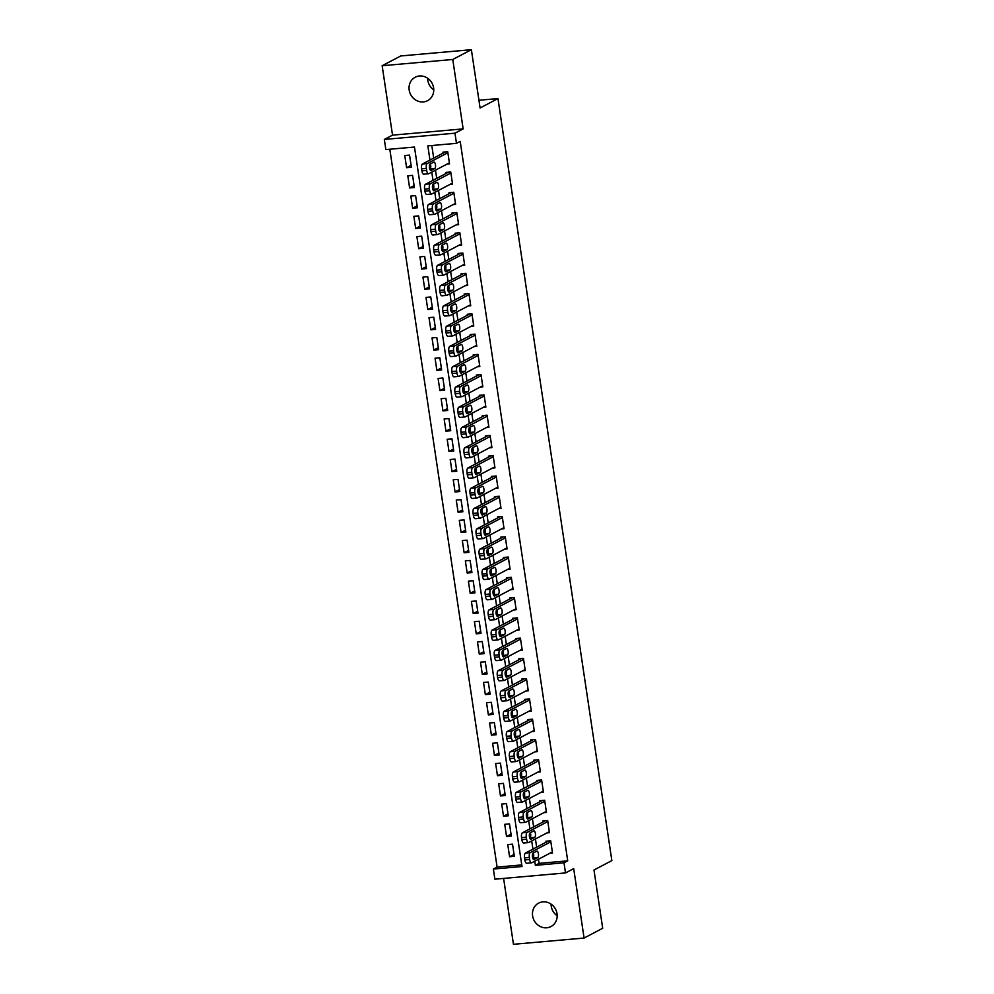 <?xml version="1.0" encoding="UTF-8"?>
<svg xmlns="http://www.w3.org/2000/svg" width="994" height="994" viewBox="0 0 994 994"><rect width="100%" height="100%" fill="white"/><g stroke="black" fill="none" stroke-linecap="round" stroke-linejoin="round"><path stroke-width="1.49" d="M433.769 89.895A13.257 12.114 62.3 0 1 427.793 80.253A13.257 12.114 62.3 0 1 427.644 78.24M409.18 90.032A13.257 12.114 -117.7 0 0 427.557 100.692A13.257 12.114 -117.7 0 0 433.608 87.87A13.257 12.114 -117.7 0 0 415.231 77.221A13.257 12.114 -117.7 0 0 409.18 90.032M557.199 915.76A13.257 12.114 62.3 0 1 551.223 906.13A13.257 12.114 62.3 0 1 551.074 904.105M532.61 915.909A13.257 12.114 -117.7 0 0 550.987 926.557A13.257 12.114 -117.7 0 0 557.038 913.747A13.257 12.114 -117.7 0 0 538.661 903.099A13.257 12.114 -117.7 0 0 532.61 915.909M538.475 859.238L539.083 863.376L567.723 860.841L563.996 862.804L565.511 872.931L494.888 879.193L493.372 869.054L521.999 866.519L414.473 147.05L385.846 149.585L384.33 139.446L454.954 133.196L456.47 143.335L427.842 145.869L429.955 160.059M392.531 135.147L463.142 128.897L452.767 59.478L471.38 49.7L400.768 55.95L382.156 65.728L392.531 135.147L384.33 139.446M503.61 878.423L513.451 944.3L584.074 938.05L573.7 868.632L565.511 872.931M389.81 149.237L497.099 867.103L493.372 869.054M452.767 59.478L382.156 65.728M471.38 49.7L480.09 107.973L497.957 98.58L611.844 860.605L593.977 869.999L602.687 928.272L584.074 938.05M447.027 164.097L449.536 163.873L447.722 151.722L442.951 152.144L443.1 153.151M450.058 184.362L452.568 184.151L450.742 171.987L445.971 172.409L446.12 173.428M453.09 204.64L455.587 204.416L453.773 192.252L449.002 192.674L449.151 193.693M456.122 224.905L458.619 224.681L456.805 212.517L452.034 212.94L452.183 213.958M459.153 245.17L461.651 244.946L459.837 232.782L455.066 233.205L455.215 234.224M462.173 265.435L464.683 265.212L462.856 253.048L458.085 253.47L458.246 254.489M465.204 285.7L467.702 285.477L465.888 273.325L461.117 273.748L461.266 274.754M468.236 305.966L470.734 305.742L468.919 293.59L464.148 294.013L464.297 295.019M471.268 326.231L473.765 326.02L471.951 313.855L467.18 314.278L467.329 315.284M474.287 346.508L476.797 346.285L474.983 334.121L470.199 334.543L470.361 335.562M477.319 366.774L479.829 366.55L478.002 354.386L473.231 354.808L473.38 355.827M480.351 387.039L482.848 386.815L481.034 374.651L476.263 375.073L476.412 376.092M483.382 407.304L485.88 407.08L484.066 394.916L479.294 395.339L479.443 396.357M486.414 427.569L488.911 427.345L487.097 415.194L482.326 415.616L482.475 416.623M489.433 447.834L491.943 447.611L490.117 435.459L485.345 435.881L485.507 436.888M492.465 468.099L494.962 467.876L493.148 455.724L488.377 456.147L488.526 457.153M495.497 488.365L497.994 488.153L496.18 475.989L491.409 476.412L491.558 477.418M498.528 508.642L501.026 508.419L499.212 496.254L494.44 496.677L494.59 497.696M501.548 528.907L504.057 528.684L502.231 516.52L497.46 516.942L497.621 517.961M504.579 549.173L507.089 548.949L505.263 536.785L500.491 537.207L500.641 538.226M507.611 569.438L510.108 569.214L508.294 557.05L503.523 557.472L503.672 558.491M510.643 589.703L513.14 589.479L511.326 577.328L506.555 577.75L506.704 578.756M513.662 609.968L516.172 609.744L514.358 597.593L509.587 598.015L509.736 599.022M516.694 630.233L519.203 630.022L517.377 617.858L512.606 618.28L512.767 619.287M519.725 650.511L522.223 650.287L520.409 638.123L515.637 638.546L515.787 639.564M522.757 670.776L525.254 670.552L523.44 658.388L518.669 658.811L518.818 659.83M525.789 691.041L528.286 690.818L526.472 678.654L521.701 679.076L521.85 680.095M528.808 711.306L531.318 711.083L529.491 698.919L524.72 699.341L524.882 700.36M531.84 731.572L534.337 731.348L532.523 719.196L527.752 719.619L527.901 720.625M534.871 751.837L537.369 751.613L535.555 739.461L530.784 739.884L530.933 740.89M537.903 772.102L540.401 771.878L538.586 759.727L533.815 760.149L533.964 761.155M540.922 792.367L543.432 792.156L541.618 779.992L536.847 780.414L536.996 781.421M543.954 812.645L546.464 812.421L544.637 800.257L539.866 800.679L540.015 801.698M546.986 832.91L549.483 832.686L547.669 820.522L542.898 820.945L543.047 821.963M514.06 854.405L509.574 856.753L507.76 844.589L512.531 844.167L514.345 856.331L509.574 856.753M511.028 834.128L506.542 836.488L504.728 824.324L509.5 823.902L511.314 836.066L506.542 836.488M507.996 813.862L503.511 816.223L501.697 804.059L506.468 803.637L508.282 815.801L503.511 816.223M504.964 793.597L500.491 795.958L498.665 783.794L503.436 783.371L505.263 795.535L500.491 795.958M501.945 773.332L497.46 775.693L495.633 763.529L500.417 763.106L502.231 775.27L497.46 775.693M498.913 753.067L494.428 755.415L492.614 743.264L497.385 742.841L499.199 754.993L494.428 755.415M495.882 732.802L491.396 735.15L489.582 722.998L494.353 722.576L496.168 734.728L491.396 735.15M492.85 712.536L488.365 714.885L486.551 702.721L491.322 702.298L493.136 714.462L488.365 714.885M489.818 692.259L485.345 694.62L483.519 682.456L488.29 682.033L490.117 694.197L485.345 694.62M486.799 671.994L482.314 674.354L480.5 662.19L485.271 661.768L487.085 673.932L482.314 674.354M483.767 651.729L479.282 654.089L477.468 641.925L482.239 641.503L484.053 653.667L479.282 654.089M480.736 631.463L476.25 633.824L474.436 621.66L479.207 621.238L481.021 633.402L476.25 633.824M477.704 611.198L473.231 613.547L471.404 601.395L476.176 600.972L478.002 613.124L473.231 613.547M474.685 590.933L470.199 593.281L468.385 581.13L473.156 580.707L474.97 592.859L470.199 593.281M471.653 570.668L467.168 573.016L465.354 560.864L470.125 560.442L471.939 572.594L467.168 573.016M468.621 550.403L464.136 552.751L462.322 540.587L467.093 540.164L468.907 552.329L464.136 552.751M465.59 530.125L461.104 532.486L459.29 520.322L464.061 519.899L465.875 532.063L461.104 532.486M462.558 509.86L458.085 512.221L456.258 500.057L461.03 499.634L462.856 511.798L458.085 512.221M459.539 489.595L455.053 491.955L453.239 479.791L458.01 479.369L459.824 491.533L455.053 491.955M456.507 469.33L452.022 471.69L450.207 459.526L454.979 459.104L456.793 471.268L452.022 471.69M453.475 449.064L448.99 451.413L447.176 439.261L451.947 438.839L453.761 450.99L448.99 451.413M450.444 428.799L445.971 431.147L444.144 418.996L448.915 418.573L450.742 430.725L445.971 431.147M447.424 408.534L442.939 410.882L441.125 398.718L445.896 398.296L447.71 410.46L442.939 410.882M444.393 388.256L439.907 390.617L438.093 378.453L442.864 378.031L444.678 390.195L439.907 390.617M441.361 367.991L436.875 370.352L435.061 358.188L439.833 357.765L441.647 369.93L436.875 370.352M438.329 347.726L433.844 350.087L432.03 337.923L436.801 337.5L438.627 349.664L433.844 350.087M435.31 327.461L430.824 329.822L428.998 317.658L433.769 317.235L435.596 329.399L430.824 329.822M432.278 307.196L427.793 309.544L425.979 297.392L430.75 296.97L432.564 309.122L427.793 309.544M429.246 286.931L424.761 289.279L422.947 277.127L427.718 276.705L429.532 288.856L424.761 289.279M426.215 266.665L421.729 269.014L419.915 256.862L424.686 256.44L426.501 268.591L421.729 269.014M423.183 246.4L418.71 248.748L416.884 236.584L421.655 236.162L423.481 248.326L418.71 248.748M420.164 226.123L415.678 228.483L413.864 216.319L418.636 215.897L420.45 228.061L415.678 228.483M417.132 205.857L412.647 208.218L410.833 196.054L415.604 195.632L417.418 207.796L412.647 208.218M414.1 185.592L409.615 187.953L407.801 175.789L412.572 175.366L414.386 187.531L409.615 187.953M497.099 867.103L521.763 864.917M411.367 167.265L409.54 155.101L404.769 155.524L406.596 167.688L411.367 167.265M567.723 860.841L460.197 141.372L456.47 143.335M431.806 145.509L433.682 158.096M435.484 170.173L436.714 178.373M438.516 190.438L439.746 198.638M441.547 210.703L442.765 218.904M444.579 230.968L445.797 239.169M447.598 251.233L448.828 259.434M450.63 271.499L451.86 279.699M453.662 291.764L454.879 299.964M456.693 312.029L457.911 320.23M459.713 332.307L460.943 340.507M462.744 352.572L463.974 360.772M465.776 372.837L467.006 381.037M468.808 393.102L470.025 401.303M471.827 413.367L473.057 421.568M474.859 433.632L476.089 441.833M477.89 453.898L479.12 462.098M480.922 474.175L482.14 482.376M483.954 494.44L485.171 502.641M486.973 514.706L488.203 522.906M490.005 534.971L491.235 543.171M493.036 555.236L494.267 563.436M496.068 575.501L497.286 583.702M499.087 595.766L500.317 603.967M502.119 616.031L503.349 624.232M505.151 636.309L506.381 644.51M508.182 656.574L509.4 664.775M511.214 676.839L512.432 685.04M514.233 697.105L515.464 705.305M517.265 717.37L518.495 725.57M520.297 737.635L521.527 745.835M523.329 757.9L524.546 766.101M526.348 778.178L527.578 786.378M529.38 798.443L530.61 806.643M532.411 818.708L533.641 826.909M535.443 838.973L536.661 847.174M550.017 853.175L552.515 852.951L550.701 840.787L545.93 841.21L546.079 842.229M497.957 98.58L478.946 100.257M463.142 128.897L454.954 133.196M534.747 861.189L535.368 865.339L563.996 862.804M431.769 172.124L432.986 180.324M434.788 192.389L436.018 200.589M437.82 212.654L439.05 220.854M440.851 232.919L442.082 241.12M443.883 253.184L445.101 261.397M446.902 273.462L448.132 281.662M449.934 293.727L451.164 301.928M452.966 313.992L454.196 322.193M455.998 334.257L457.215 342.458M459.029 354.523L460.247 362.723M462.048 374.788L463.279 382.988M465.08 395.053L466.31 403.253M468.112 415.33L469.33 423.531M471.144 435.596L472.361 443.796M474.163 455.861L475.393 464.061M477.195 476.126L478.425 484.327M480.226 496.391L481.456 504.592M483.258 516.656L484.476 524.857M486.277 536.922L487.507 545.122M489.309 557.187L490.539 565.387M492.341 577.464L493.571 585.665M495.372 597.729L496.59 605.93M498.404 617.995L499.622 626.195M501.423 638.26L502.653 646.46M504.455 658.525L505.685 666.726M507.487 678.79L508.717 686.991M510.518 699.055L511.736 707.256M513.538 719.333L514.768 727.533M516.569 739.598L517.799 747.799M519.601 759.863L520.831 768.064M522.633 780.128L523.85 788.329M525.664 800.394L526.882 808.594M528.684 820.659L529.914 828.859M531.715 840.924L532.946 849.124M539.083 863.376L535.368 865.339M411.069 165.327L406.596 167.688M552.366 851.933L531.74 862.78A4.138 1.566 84.9 0 1 531.504 862.842A4.138 1.566 84.9 0 1 529.64 859.499L529.342 857.474A4.138 1.566 84.9 0 1 530.224 852.641L550.85 841.806M548.427 840.986L525.453 853.063L530.224 852.641M534.151 859.537A3.317 1.255 -95.1 0 1 533.952 859.599A3.317 1.255 -95.1 0 1 532.436 856.666A3.317 1.255 -95.1 0 1 533.182 853.051L536.748 851.175A3.317 1.255 -95.1 0 1 536.946 851.125A3.317 1.255 -95.1 0 1 538.462 854.057A3.317 1.255 -95.1 0 1 537.717 857.66L533.753 859.574M533.356 852.964A3.317 1.255 -95.1 0 1 532.946 858.083L532.772 858.182M526.969 863.202A4.138 1.566 -95.1 0 1 526.733 863.264A4.138 1.566 -95.1 0 1 524.869 859.922L524.571 857.897A4.138 1.566 -95.1 0 1 525.453 853.063M549.334 831.667L528.709 842.502A4.138 1.566 84.9 0 1 528.473 842.577A4.138 1.566 84.9 0 1 526.621 839.234L526.311 837.209A4.138 1.566 84.9 0 1 527.193 832.376L547.818 821.541M545.395 820.721L522.422 832.798L527.193 832.376M531.119 839.271A3.317 1.255 -95.1 0 1 530.933 839.334A3.317 1.255 -95.1 0 1 529.404 836.401A3.317 1.255 -95.1 0 1 530.15 832.786L533.728 830.909A3.317 1.255 -95.1 0 1 533.915 830.86A3.317 1.255 -95.1 0 1 535.431 833.78A3.317 1.255 -95.1 0 1 534.697 837.395L530.721 839.309M530.336 832.699A3.317 1.255 -95.1 0 1 529.926 837.818L529.74 837.917M523.937 842.924A4.138 1.566 -95.1 0 1 523.701 842.999A4.138 1.566 -95.1 0 1 521.85 839.657L521.539 837.631A4.138 1.566 -95.1 0 1 522.422 832.798M546.302 811.402L525.677 822.237A4.138 1.566 84.9 0 1 525.441 822.311A4.138 1.566 84.9 0 1 523.589 818.969L523.279 816.944A4.138 1.566 84.9 0 1 524.173 812.11L544.799 801.276M542.376 800.456L519.402 812.533L524.173 812.11M528.087 819.006A3.317 1.255 -95.1 0 1 527.901 819.068A3.317 1.255 -95.1 0 1 526.385 816.136A3.317 1.255 -95.1 0 1 527.118 812.52L530.697 810.644A3.317 1.255 -95.1 0 1 530.883 810.582A3.317 1.255 -95.1 0 1 532.411 813.514A3.317 1.255 -95.1 0 1 531.666 817.13L527.702 819.044M527.305 812.433A3.317 1.255 -95.1 0 1 526.895 817.553L526.708 817.652M520.906 822.659A4.138 1.566 -95.1 0 1 520.67 822.734A4.138 1.566 -95.1 0 1 518.818 819.391L518.508 817.366A4.138 1.566 -95.1 0 1 519.402 812.533M543.283 791.137L522.658 801.972A4.138 1.566 84.9 0 1 522.409 802.046A4.138 1.566 84.9 0 1 520.558 798.704L520.26 796.679A4.138 1.566 84.9 0 1 521.142 791.845L541.767 780.998M539.344 780.191L516.371 792.268L521.142 791.845M525.056 798.741A3.317 1.255 -95.1 0 1 524.869 798.803A3.317 1.255 -95.1 0 1 523.353 795.871A3.317 1.255 -95.1 0 1 524.087 792.255L527.665 790.379A3.317 1.255 -95.1 0 1 527.864 790.317A3.317 1.255 -95.1 0 1 529.38 793.249A3.317 1.255 -95.1 0 1 528.634 796.865L524.67 798.778M524.273 792.156A3.317 1.255 -95.1 0 1 523.863 797.287L523.689 797.387M517.886 802.394A4.138 1.566 -95.1 0 1 517.638 802.469A4.138 1.566 -95.1 0 1 515.787 799.126L515.488 797.101A4.138 1.566 -95.1 0 1 516.371 792.268M540.251 770.872L519.626 781.706A4.138 1.566 84.9 0 1 519.39 781.781A4.138 1.566 84.9 0 1 517.526 778.439L517.228 776.413A4.138 1.566 84.9 0 1 518.11 771.568L538.736 760.733M536.313 759.925L513.339 771.99L518.11 771.568M522.036 778.476A3.317 1.255 -95.1 0 1 521.838 778.538A3.317 1.255 -95.1 0 1 520.322 775.606A3.317 1.255 -95.1 0 1 521.067 771.99L524.633 770.114A3.317 1.255 -95.1 0 1 524.832 770.052A3.317 1.255 -95.1 0 1 526.348 772.984A3.317 1.255 -95.1 0 1 525.602 776.6L521.639 778.513M521.241 771.891A3.317 1.255 -95.1 0 1 520.831 777.022L520.657 777.109M514.855 782.129A4.138 1.566 -95.1 0 1 514.619 782.203A4.138 1.566 -95.1 0 1 512.755 778.861L512.457 776.836A4.138 1.566 -95.1 0 1 513.339 771.99M537.22 750.607L516.594 761.441A4.138 1.566 84.9 0 1 516.358 761.516A4.138 1.566 84.9 0 1 514.507 758.173L514.196 756.136A4.138 1.566 84.9 0 1 515.078 751.302L535.704 740.468M533.281 739.66L510.307 751.725L515.078 751.302M519.005 758.211A3.317 1.255 -95.1 0 1 518.806 758.26A3.317 1.255 -95.1 0 1 517.29 755.328A3.317 1.255 -95.1 0 1 518.036 751.725L521.614 749.849A3.317 1.255 -95.1 0 1 521.8 749.787A3.317 1.255 -95.1 0 1 523.316 752.719A3.317 1.255 -95.1 0 1 522.583 756.335L518.607 758.248M518.209 751.626A3.317 1.255 -95.1 0 1 517.812 756.757L517.625 756.844M511.823 761.864A4.138 1.566 -95.1 0 1 511.587 761.938A4.138 1.566 -95.1 0 1 509.736 758.596L509.425 756.558A4.138 1.566 -95.1 0 1 510.307 751.725M534.188 730.341L513.563 741.176A4.138 1.566 84.9 0 1 513.326 741.251A4.138 1.566 84.9 0 1 511.475 737.896L511.164 735.871A4.138 1.566 84.9 0 1 512.047 731.037L532.672 720.203M530.262 719.395L507.275 731.46L512.047 731.037M515.973 737.946A3.317 1.255 -95.1 0 1 515.787 737.995A3.317 1.255 -95.1 0 1 514.271 735.063A3.317 1.255 -95.1 0 1 515.004 731.46L518.582 729.584A3.317 1.255 -95.1 0 1 518.769 729.521A3.317 1.255 -95.1 0 1 520.284 732.454A3.317 1.255 -95.1 0 1 519.551 736.057L515.588 737.97M515.19 731.36A3.317 1.255 -95.1 0 1 514.78 736.479L514.594 736.579M508.791 741.599A4.138 1.566 -95.1 0 1 508.555 741.673A4.138 1.566 -95.1 0 1 506.704 738.318L506.393 736.293A4.138 1.566 -95.1 0 1 507.275 731.46M531.169 710.076L510.543 720.911A4.138 1.566 84.9 0 1 510.295 720.973A4.138 1.566 84.9 0 1 508.443 717.631L508.145 715.605A4.138 1.566 84.9 0 1 509.027 710.772L529.653 699.938M527.23 699.13L504.256 711.195L509.027 710.772M512.941 717.668A3.317 1.255 -95.1 0 1 512.755 717.73A3.317 1.255 -95.1 0 1 511.239 714.798A3.317 1.255 -95.1 0 1 511.972 711.182L515.551 709.306A3.317 1.255 -95.1 0 1 515.737 709.256A3.317 1.255 -95.1 0 1 517.265 712.189A3.317 1.255 -95.1 0 1 516.52 715.792L512.556 717.705M512.159 711.095A3.317 1.255 -95.1 0 1 511.748 716.214L511.562 716.314M505.772 721.333A4.138 1.566 -95.1 0 1 505.524 721.395A4.138 1.566 -95.1 0 1 503.672 718.053L503.374 716.028A4.138 1.566 -95.1 0 1 504.256 711.195M528.137 689.799L507.512 700.633A4.138 1.566 84.9 0 1 507.263 700.708A4.138 1.566 84.9 0 1 505.412 697.366L505.114 695.34A4.138 1.566 84.9 0 1 505.996 690.507L526.621 679.672M524.198 678.852L501.224 690.929L505.996 690.507M509.922 697.403A3.317 1.255 -95.1 0 1 509.723 697.465A3.317 1.255 -95.1 0 1 508.207 694.533A3.317 1.255 -95.1 0 1 508.953 690.917L512.519 689.041A3.317 1.255 -95.1 0 1 512.718 688.991A3.317 1.255 -95.1 0 1 514.233 691.911A3.317 1.255 -95.1 0 1 513.488 695.527L509.524 697.44M509.127 690.83A3.317 1.255 -95.1 0 1 508.717 695.949L508.543 696.048M502.74 701.056A4.138 1.566 -95.1 0 1 502.492 701.13A4.138 1.566 -95.1 0 1 500.641 697.788L500.342 695.763A4.138 1.566 -95.1 0 1 501.224 690.929M525.105 669.534L504.48 680.368A4.138 1.566 84.9 0 1 504.244 680.443A4.138 1.566 84.9 0 1 502.38 677.1L502.082 675.075A4.138 1.566 84.9 0 1 502.964 670.242L523.589 659.407M521.167 658.587L498.193 670.664L502.964 670.242M506.89 677.138A3.317 1.255 -95.1 0 1 506.691 677.2A3.317 1.255 -95.1 0 1 505.176 674.267A3.317 1.255 -95.1 0 1 505.921 670.652L509.487 668.776A3.317 1.255 -95.1 0 1 509.686 668.714A3.317 1.255 -95.1 0 1 511.202 671.646A3.317 1.255 -95.1 0 1 510.456 675.261L506.493 677.175M506.095 670.565A3.317 1.255 -95.1 0 1 505.685 675.684L505.511 675.783M499.709 680.791A4.138 1.566 -95.1 0 1 499.473 680.865A4.138 1.566 -95.1 0 1 497.609 677.523L497.311 675.498A4.138 1.566 -95.1 0 1 498.193 670.664M522.074 649.268L501.448 660.103A4.138 1.566 84.9 0 1 501.212 660.178A4.138 1.566 84.9 0 1 499.361 656.835L499.05 654.81A4.138 1.566 84.9 0 1 499.932 649.977L520.558 639.142M518.135 638.322L495.161 650.399L499.932 649.977M503.859 656.872A3.317 1.255 -95.1 0 1 503.672 656.935A3.317 1.255 -95.1 0 1 502.144 654.002A3.317 1.255 -95.1 0 1 502.889 650.387L506.468 648.51A3.317 1.255 -95.1 0 1 506.654 648.448A3.317 1.255 -95.1 0 1 508.17 651.381A3.317 1.255 -95.1 0 1 507.437 654.996L503.473 656.91M503.076 650.287A3.317 1.255 -95.1 0 1 502.666 655.419L502.479 655.518M496.677 660.525A4.138 1.566 -95.1 0 1 496.441 660.6A4.138 1.566 -95.1 0 1 494.59 657.258L494.279 655.232A4.138 1.566 -95.1 0 1 495.161 650.399M519.042 629.003L498.416 639.838A4.138 1.566 84.9 0 1 498.18 639.912A4.138 1.566 84.9 0 1 496.329 636.57L496.031 634.545A4.138 1.566 84.9 0 1 496.913 629.711L517.539 618.864M515.116 618.057L492.142 630.134L496.913 629.711M500.827 636.607A3.317 1.255 -95.1 0 1 500.641 636.669A3.317 1.255 -95.1 0 1 499.125 633.737A3.317 1.255 -95.1 0 1 499.858 630.121L503.436 628.245A3.317 1.255 -95.1 0 1 503.623 628.183A3.317 1.255 -95.1 0 1 505.151 631.115A3.317 1.255 -95.1 0 1 504.405 634.731L500.442 636.645M500.044 630.022A3.317 1.255 -95.1 0 1 499.634 635.154L499.448 635.241M493.645 640.26A4.138 1.566 -95.1 0 1 493.409 640.335A4.138 1.566 -95.1 0 1 491.558 636.992L491.247 634.967A4.138 1.566 -95.1 0 1 492.142 630.134M516.023 608.738L495.397 619.573A4.138 1.566 84.9 0 1 495.149 619.647A4.138 1.566 84.9 0 1 493.297 616.305L492.999 614.28A4.138 1.566 84.9 0 1 493.881 609.434L514.507 598.599M512.084 597.792L489.11 609.856L493.881 609.434M497.808 616.342A3.317 1.255 -95.1 0 1 497.609 616.392A3.317 1.255 -95.1 0 1 496.093 613.472A3.317 1.255 -95.1 0 1 496.838 609.856L500.404 607.98A3.317 1.255 -95.1 0 1 500.603 607.918A3.317 1.255 -95.1 0 1 502.119 610.85A3.317 1.255 -95.1 0 1 501.374 614.466L497.41 616.379M497.012 609.757A3.317 1.255 -95.1 0 1 496.602 614.888L496.428 614.975M490.626 619.995A4.138 1.566 -95.1 0 1 490.377 620.07A4.138 1.566 -95.1 0 1 488.526 616.727L488.228 614.702A4.138 1.566 -95.1 0 1 489.11 609.856M512.991 588.473L492.365 599.307A4.138 1.566 84.9 0 1 492.129 599.382A4.138 1.566 84.9 0 1 490.266 596.04L489.967 594.002A4.138 1.566 84.9 0 1 490.85 589.169L511.475 578.334M509.052 577.526L486.078 589.591L490.85 589.169M494.776 596.077A3.317 1.255 -95.1 0 1 494.577 596.127A3.317 1.255 -95.1 0 1 493.061 593.194A3.317 1.255 -95.1 0 1 493.807 589.591L497.373 587.715A3.317 1.255 -95.1 0 1 497.572 587.653A3.317 1.255 -95.1 0 1 499.087 590.585A3.317 1.255 -95.1 0 1 498.342 594.201L494.378 596.102M493.981 589.492A3.317 1.255 -95.1 0 1 493.571 594.623L493.397 594.71M487.594 599.73A4.138 1.566 -95.1 0 1 487.358 599.804A4.138 1.566 -95.1 0 1 485.494 596.462L485.196 594.424A4.138 1.566 -95.1 0 1 486.078 589.591M509.959 568.208L489.334 579.042A4.138 1.566 84.9 0 1 489.098 579.117A4.138 1.566 84.9 0 1 487.246 575.762L486.936 573.737A4.138 1.566 84.9 0 1 487.818 568.903L508.443 558.069M506.021 557.261L483.047 569.326L487.818 568.903M491.744 575.812A3.317 1.255 -95.1 0 1 491.545 575.861A3.317 1.255 -95.1 0 1 490.03 572.929A3.317 1.255 -95.1 0 1 490.775 569.326L494.353 567.437A3.317 1.255 -95.1 0 1 494.54 567.388A3.317 1.255 -95.1 0 1 496.056 570.32A3.317 1.255 -95.1 0 1 495.323 573.923L491.347 575.837M490.961 569.227A3.317 1.255 -95.1 0 1 490.551 574.346L490.365 574.445M484.563 579.465A4.138 1.566 -95.1 0 1 484.327 579.539A4.138 1.566 -95.1 0 1 482.475 576.185L482.165 574.159A4.138 1.566 -95.1 0 1 483.047 569.326M506.928 547.93L486.302 558.777A4.138 1.566 84.9 0 1 486.066 558.839A4.138 1.566 84.9 0 1 484.215 555.497L483.904 553.472A4.138 1.566 84.9 0 1 484.799 548.638L505.412 537.804M503.001 536.996L480.015 549.061L484.799 548.638M488.713 555.534A3.317 1.255 -95.1 0 1 488.526 555.596A3.317 1.255 -95.1 0 1 487.01 552.664A3.317 1.255 -95.1 0 1 487.743 549.048L491.322 547.172A3.317 1.255 -95.1 0 1 491.508 547.122A3.317 1.255 -95.1 0 1 493.024 550.055A3.317 1.255 -95.1 0 1 492.291 553.658L488.327 555.571M487.93 548.961A3.317 1.255 -95.1 0 1 487.52 554.08L487.333 554.18M481.531 559.2A4.138 1.566 -95.1 0 1 481.295 559.262A4.138 1.566 -95.1 0 1 479.443 555.919L479.133 553.894A4.138 1.566 -95.1 0 1 480.015 549.061M503.908 527.665L483.283 538.499A4.138 1.566 84.9 0 1 483.034 538.574A4.138 1.566 84.9 0 1 481.183 535.232L480.885 533.206A4.138 1.566 84.9 0 1 481.767 528.373L502.392 517.539M499.97 516.718L476.996 528.796L481.767 528.373M485.681 535.269A3.317 1.255 -95.1 0 1 485.494 535.331A3.317 1.255 -95.1 0 1 483.979 532.399A3.317 1.255 -95.1 0 1 484.712 528.783L488.29 526.907A3.317 1.255 -95.1 0 1 488.489 526.857A3.317 1.255 -95.1 0 1 490.005 529.777A3.317 1.255 -95.1 0 1 489.259 533.393L485.296 535.306M484.898 528.696A3.317 1.255 -95.1 0 1 484.488 533.815L484.302 533.915M478.512 538.922A4.138 1.566 -95.1 0 1 478.263 538.996A4.138 1.566 -95.1 0 1 476.412 535.654L476.114 533.629A4.138 1.566 -95.1 0 1 476.996 528.796M500.877 507.4L480.251 518.234A4.138 1.566 84.9 0 1 480.015 518.309A4.138 1.566 84.9 0 1 478.151 514.967L477.853 512.941A4.138 1.566 84.9 0 1 478.735 508.108L499.361 497.273M496.938 496.453L473.964 508.53L478.735 508.108M482.662 515.004A3.317 1.255 -95.1 0 1 482.463 515.066A3.317 1.255 -95.1 0 1 480.947 512.134A3.317 1.255 -95.1 0 1 481.692 508.518L485.258 506.642A3.317 1.255 -95.1 0 1 485.457 506.58A3.317 1.255 -95.1 0 1 486.973 509.512A3.317 1.255 -95.1 0 1 486.228 513.128L482.264 515.041M481.866 508.431A3.317 1.255 -95.1 0 1 481.456 513.55L481.282 513.649M475.48 518.657A4.138 1.566 -95.1 0 1 475.231 518.731A4.138 1.566 -95.1 0 1 473.38 515.389L473.082 513.364A4.138 1.566 -95.1 0 1 473.964 508.53M497.845 487.135L477.219 497.969A4.138 1.566 84.9 0 1 476.983 498.044A4.138 1.566 84.9 0 1 475.12 494.701L474.821 492.676A4.138 1.566 84.9 0 1 475.704 487.843L496.329 476.996M493.906 476.188L470.932 488.265L475.704 487.843M479.63 494.739A3.317 1.255 -95.1 0 1 479.431 494.801A3.317 1.255 -95.1 0 1 477.915 491.868A3.317 1.255 -95.1 0 1 478.661 488.253L482.239 486.377A3.317 1.255 -95.1 0 1 482.425 486.314A3.317 1.255 -95.1 0 1 483.941 489.247A3.317 1.255 -95.1 0 1 483.208 492.862L479.232 494.776M478.835 488.153A3.317 1.255 -95.1 0 1 478.425 493.285L478.251 493.384M472.448 498.392A4.138 1.566 -95.1 0 1 472.212 498.466A4.138 1.566 -95.1 0 1 470.348 495.124L470.05 493.099A4.138 1.566 -95.1 0 1 470.932 488.265M494.813 466.869L474.188 477.704A4.138 1.566 84.9 0 1 473.952 477.779A4.138 1.566 84.9 0 1 472.1 474.436L471.79 472.411A4.138 1.566 84.9 0 1 472.672 467.565L493.297 456.731M490.874 455.923L467.901 467.988L472.672 467.565M476.598 474.473A3.317 1.255 -95.1 0 1 476.412 474.536A3.317 1.255 -95.1 0 1 474.883 471.603A3.317 1.255 -95.1 0 1 475.629 467.988L479.207 466.111A3.317 1.255 -95.1 0 1 479.394 466.049A3.317 1.255 -95.1 0 1 480.91 468.982A3.317 1.255 -95.1 0 1 480.177 472.597L476.213 474.511M475.815 467.888A3.317 1.255 -95.1 0 1 475.405 473.02L475.219 473.107M469.416 478.126A4.138 1.566 -95.1 0 1 469.18 478.201A4.138 1.566 -95.1 0 1 467.329 474.859L467.018 472.833A4.138 1.566 -95.1 0 1 467.901 467.988M491.781 446.604L471.168 457.439A4.138 1.566 84.9 0 1 470.92 457.513A4.138 1.566 84.9 0 1 469.069 454.171L468.77 452.146A4.138 1.566 84.9 0 1 469.653 447.3L490.278 436.465M487.855 435.658L464.881 447.722L469.653 447.3M473.566 454.208A3.317 1.255 -95.1 0 1 473.38 454.258A3.317 1.255 -95.1 0 1 471.864 451.326A3.317 1.255 -95.1 0 1 472.597 447.722L476.176 445.846A3.317 1.255 -95.1 0 1 476.362 445.784A3.317 1.255 -95.1 0 1 477.89 448.716A3.317 1.255 -95.1 0 1 477.145 452.332L473.181 454.246M472.784 447.623A3.317 1.255 -95.1 0 1 472.374 452.755L472.187 452.842M466.385 457.861A4.138 1.566 -95.1 0 1 466.149 457.936A4.138 1.566 -95.1 0 1 464.297 454.593L463.999 452.568A4.138 1.566 -95.1 0 1 464.881 447.722M488.762 426.339L468.137 437.174A4.138 1.566 84.9 0 1 467.888 437.248A4.138 1.566 84.9 0 1 466.037 433.893L465.739 431.868A4.138 1.566 84.9 0 1 466.621 427.035L487.246 416.2M484.823 415.393L461.85 427.457L466.621 427.035M470.547 433.943A3.317 1.255 -95.1 0 1 470.348 433.993A3.317 1.255 -95.1 0 1 468.833 431.061A3.317 1.255 -95.1 0 1 469.578 427.457L473.144 425.581A3.317 1.255 -95.1 0 1 473.343 425.519A3.317 1.255 -95.1 0 1 474.859 428.451A3.317 1.255 -95.1 0 1 474.113 432.055L470.15 433.968M469.752 427.358A3.317 1.255 -95.1 0 1 469.342 432.477L469.168 432.576M463.366 437.596A4.138 1.566 -95.1 0 1 463.117 437.671A4.138 1.566 -95.1 0 1 461.266 434.316L460.967 432.291A4.138 1.566 -95.1 0 1 461.85 427.457M485.731 406.074L465.105 416.908A4.138 1.566 84.9 0 1 464.869 416.971A4.138 1.566 84.9 0 1 463.005 413.628L462.707 411.603A4.138 1.566 84.9 0 1 463.589 406.77L484.215 395.935M481.792 395.127L458.818 407.192L463.589 406.77M467.515 413.666A3.317 1.255 -95.1 0 1 467.317 413.728A3.317 1.255 -95.1 0 1 465.801 410.795A3.317 1.255 -95.1 0 1 466.546 407.192L470.112 405.303A3.317 1.255 -95.1 0 1 470.311 405.254A3.317 1.255 -95.1 0 1 471.827 408.186A3.317 1.255 -95.1 0 1 471.081 411.789L467.118 413.703M466.72 407.093A3.317 1.255 -95.1 0 1 466.31 412.212L466.136 412.311M460.334 417.331A4.138 1.566 -95.1 0 1 460.098 417.393A4.138 1.566 -95.1 0 1 458.234 414.051L457.936 412.025A4.138 1.566 -95.1 0 1 458.818 407.192M482.699 385.796L462.073 396.631A4.138 1.566 84.9 0 1 461.837 396.705A4.138 1.566 84.9 0 1 459.986 393.363L459.675 391.338A4.138 1.566 84.9 0 1 460.557 386.504L481.183 375.67M478.76 374.85L455.786 386.927L460.557 386.504M464.484 393.4A3.317 1.255 -95.1 0 1 464.297 393.462A3.317 1.255 -95.1 0 1 462.769 390.53A3.317 1.255 -95.1 0 1 463.515 386.914L467.093 385.038A3.317 1.255 -95.1 0 1 467.279 384.989A3.317 1.255 -95.1 0 1 468.795 387.908A3.317 1.255 -95.1 0 1 468.062 391.524L464.086 393.438M463.701 386.828A3.317 1.255 -95.1 0 1 463.291 391.947L463.105 392.046M457.302 397.053A4.138 1.566 -95.1 0 1 457.066 397.128A4.138 1.566 -95.1 0 1 455.215 393.786L454.904 391.76A4.138 1.566 -95.1 0 1 455.786 386.927M479.667 365.531L459.042 376.366A4.138 1.566 84.9 0 1 458.806 376.44A4.138 1.566 84.9 0 1 456.954 373.098L456.644 371.073A4.138 1.566 84.9 0 1 457.538 366.239L478.151 355.405M475.741 354.585L452.767 366.662L457.538 366.239M461.452 373.135A3.317 1.255 -95.1 0 1 461.266 373.197A3.317 1.255 -95.1 0 1 459.75 370.265A3.317 1.255 -95.1 0 1 460.483 366.649L464.061 364.773A3.317 1.255 -95.1 0 1 464.248 364.711A3.317 1.255 -95.1 0 1 465.776 367.643A3.317 1.255 -95.1 0 1 465.03 371.259L461.067 373.172M460.669 366.562A3.317 1.255 -95.1 0 1 460.259 371.681L460.073 371.781M454.27 376.788A4.138 1.566 -95.1 0 1 454.034 376.863A4.138 1.566 -95.1 0 1 452.183 373.52L451.872 371.495A4.138 1.566 -95.1 0 1 452.767 366.662M476.648 345.266L456.022 356.101A4.138 1.566 84.9 0 1 455.774 356.175A4.138 1.566 84.9 0 1 453.923 352.833L453.624 350.807A4.138 1.566 84.9 0 1 454.507 345.974L475.132 335.14M472.709 334.319L449.735 346.397L454.507 345.974M458.42 352.87A3.317 1.255 -95.1 0 1 458.234 352.932A3.317 1.255 -95.1 0 1 456.718 350A3.317 1.255 -95.1 0 1 457.451 346.384L461.03 344.508A3.317 1.255 -95.1 0 1 461.228 344.446A3.317 1.255 -95.1 0 1 462.744 347.378A3.317 1.255 -95.1 0 1 461.999 350.994L458.035 352.907M457.638 346.285A3.317 1.255 -95.1 0 1 457.228 351.416L457.041 351.516M451.251 356.523A4.138 1.566 -95.1 0 1 451.003 356.597A4.138 1.566 -95.1 0 1 449.151 353.255L448.853 351.23A4.138 1.566 -95.1 0 1 449.735 346.397M473.616 325.001L452.991 335.835A4.138 1.566 84.9 0 1 452.755 335.91A4.138 1.566 84.9 0 1 450.891 332.568L450.593 330.542A4.138 1.566 84.9 0 1 451.475 325.709L472.1 314.862M469.677 314.054L446.704 326.131L451.475 325.709M455.401 332.605A3.317 1.255 -95.1 0 1 455.202 332.667A3.317 1.255 -95.1 0 1 453.686 329.735A3.317 1.255 -95.1 0 1 454.432 326.119L457.998 324.243A3.317 1.255 -95.1 0 1 458.197 324.181A3.317 1.255 -95.1 0 1 459.713 327.113A3.317 1.255 -95.1 0 1 458.967 330.729L455.003 332.642M454.606 326.02A3.317 1.255 -95.1 0 1 454.196 331.151L454.022 331.238M448.219 336.258A4.138 1.566 -95.1 0 1 447.971 336.332A4.138 1.566 -95.1 0 1 446.12 332.99L445.821 330.965A4.138 1.566 -95.1 0 1 446.704 326.131M470.584 304.736L449.959 315.57A4.138 1.566 84.9 0 1 449.723 315.645A4.138 1.566 84.9 0 1 447.872 312.302L447.561 310.277A4.138 1.566 84.9 0 1 448.443 305.431L469.069 294.597M466.646 293.789L443.672 305.854L448.443 305.431M452.369 312.34A3.317 1.255 -95.1 0 1 452.171 312.389A3.317 1.255 -95.1 0 1 450.655 309.469A3.317 1.255 -95.1 0 1 451.4 305.854L454.979 303.978A3.317 1.255 -95.1 0 1 455.165 303.915A3.317 1.255 -95.1 0 1 456.681 306.848A3.317 1.255 -95.1 0 1 455.948 310.463L451.972 312.377M451.574 305.754A3.317 1.255 -95.1 0 1 451.177 310.886L450.99 310.973M445.188 315.993A4.138 1.566 -95.1 0 1 444.952 316.067A4.138 1.566 -95.1 0 1 443.088 312.725L442.79 310.7A4.138 1.566 -95.1 0 1 443.672 305.854M467.553 284.47L446.927 295.305A4.138 1.566 84.9 0 1 446.691 295.38A4.138 1.566 84.9 0 1 444.84 292.037L444.529 290A4.138 1.566 84.9 0 1 445.411 285.166L466.037 274.332M463.626 273.524L440.64 285.589L445.411 285.166M449.338 292.074A3.317 1.255 -95.1 0 1 449.151 292.124A3.317 1.255 -95.1 0 1 447.623 289.192A3.317 1.255 -95.1 0 1 448.369 285.589L451.947 283.712A3.317 1.255 -95.1 0 1 452.133 283.65A3.317 1.255 -95.1 0 1 453.649 286.583A3.317 1.255 -95.1 0 1 452.916 290.198L448.953 292.099M448.555 285.489A3.317 1.255 -95.1 0 1 448.145 290.621L447.959 290.708M442.156 295.727A4.138 1.566 -95.1 0 1 441.92 295.802A4.138 1.566 -95.1 0 1 440.069 292.46L439.758 290.422A4.138 1.566 -95.1 0 1 440.64 285.589M464.521 264.205L443.908 275.04A4.138 1.566 84.9 0 1 443.659 275.114A4.138 1.566 84.9 0 1 441.808 271.76L441.51 269.734A4.138 1.566 84.9 0 1 442.392 264.901L463.018 254.066M460.595 253.259L437.621 265.323L442.392 264.901M446.306 271.809A3.317 1.255 -95.1 0 1 446.12 271.859A3.317 1.255 -95.1 0 1 444.604 268.927A3.317 1.255 -95.1 0 1 445.337 265.323L448.915 263.435A3.317 1.255 -95.1 0 1 449.102 263.385A3.317 1.255 -95.1 0 1 450.63 266.317A3.317 1.255 -95.1 0 1 449.884 269.921L445.921 271.834M445.523 265.224A3.317 1.255 -95.1 0 1 445.113 270.343L444.927 270.443M439.137 275.462A4.138 1.566 -95.1 0 1 438.888 275.537A4.138 1.566 -95.1 0 1 437.037 272.182L436.739 270.157A4.138 1.566 -95.1 0 1 437.621 265.323M461.502 243.928L440.876 254.775A4.138 1.566 84.9 0 1 440.628 254.837A4.138 1.566 84.9 0 1 438.776 251.494L438.478 249.469A4.138 1.566 84.9 0 1 439.36 244.636L459.986 233.801M457.563 232.994L434.589 245.058L439.36 244.636M443.287 251.532A3.317 1.255 -95.1 0 1 443.088 251.594A3.317 1.255 -95.1 0 1 441.572 248.662A3.317 1.255 -95.1 0 1 442.318 245.046L445.884 243.17A3.317 1.255 -95.1 0 1 446.082 243.12A3.317 1.255 -95.1 0 1 447.598 246.052A3.317 1.255 -95.1 0 1 446.853 249.656L442.889 251.569M442.492 244.959A3.317 1.255 -95.1 0 1 442.082 250.078L441.908 250.177M436.105 255.197A4.138 1.566 -95.1 0 1 435.857 255.259A4.138 1.566 -95.1 0 1 434.005 251.917L433.707 249.892A4.138 1.566 -95.1 0 1 434.589 245.058M458.47 223.662L437.845 234.497A4.138 1.566 84.9 0 1 437.608 234.572A4.138 1.566 84.9 0 1 435.745 231.229L435.447 229.204A4.138 1.566 84.9 0 1 436.329 224.371L456.954 213.536M454.531 212.716L431.558 224.793L436.329 224.371M440.255 231.267A3.317 1.255 -95.1 0 1 440.056 231.329A3.317 1.255 -95.1 0 1 438.54 228.396A3.317 1.255 -95.1 0 1 439.286 224.781L442.852 222.904A3.317 1.255 -95.1 0 1 443.051 222.855A3.317 1.255 -95.1 0 1 444.567 225.775A3.317 1.255 -95.1 0 1 443.821 229.39L439.857 231.304M439.46 224.694A3.317 1.255 -95.1 0 1 439.05 229.813L438.876 229.912M433.073 234.919A4.138 1.566 -95.1 0 1 432.837 234.994A4.138 1.566 -95.1 0 1 430.974 231.652L430.675 229.626A4.138 1.566 -95.1 0 1 431.558 224.793M455.438 203.397L434.813 214.232A4.138 1.566 84.9 0 1 434.577 214.306A4.138 1.566 84.9 0 1 432.725 210.964L432.415 208.939A4.138 1.566 84.9 0 1 433.297 204.105L453.923 193.271M451.5 192.451L428.526 204.528L433.297 204.105M437.223 211.001A3.317 1.255 -95.1 0 1 437.037 211.063A3.317 1.255 -95.1 0 1 435.509 208.131A3.317 1.255 -95.1 0 1 436.254 204.515L439.833 202.639A3.317 1.255 -95.1 0 1 440.019 202.577A3.317 1.255 -95.1 0 1 441.535 205.51A3.317 1.255 -95.1 0 1 440.802 209.125L436.826 211.039M436.441 204.429A3.317 1.255 -95.1 0 1 436.031 209.548L435.844 209.647M430.042 214.654A4.138 1.566 -95.1 0 1 429.806 214.729A4.138 1.566 -95.1 0 1 427.954 211.387L427.644 209.361A4.138 1.566 -95.1 0 1 428.526 204.528M452.407 183.132L431.781 193.967A4.138 1.566 84.9 0 1 431.545 194.041A4.138 1.566 84.9 0 1 429.694 190.699L429.383 188.674A4.138 1.566 84.9 0 1 430.278 183.84L450.903 172.993M448.48 172.186L425.507 184.263L430.278 183.84M434.192 190.736A3.317 1.255 -95.1 0 1 434.005 190.798A3.317 1.255 -95.1 0 1 432.489 187.866A3.317 1.255 -95.1 0 1 433.222 184.25L436.801 182.374A3.317 1.255 -95.1 0 1 436.987 182.312A3.317 1.255 -95.1 0 1 438.516 185.244A3.317 1.255 -95.1 0 1 437.77 188.86L433.806 190.773M433.409 184.151A3.317 1.255 -95.1 0 1 432.999 189.282L432.812 189.382M427.01 194.389A4.138 1.566 -95.1 0 1 426.774 194.464A4.138 1.566 -95.1 0 1 424.923 191.121L424.612 189.096A4.138 1.566 -95.1 0 1 425.507 184.263M449.387 162.867L428.762 173.702A4.138 1.566 84.9 0 1 428.513 173.776A4.138 1.566 84.9 0 1 426.662 170.434L426.364 168.408A4.138 1.566 84.9 0 1 427.246 163.563L447.872 152.728M445.449 151.92L422.475 163.985L427.246 163.563M431.16 170.471A3.317 1.255 -95.1 0 1 430.974 170.533A3.317 1.255 -95.1 0 1 429.458 167.601A3.317 1.255 -95.1 0 1 430.191 163.985L433.769 162.109A3.317 1.255 -95.1 0 1 433.968 162.047A3.317 1.255 -95.1 0 1 435.484 164.979A3.317 1.255 -95.1 0 1 434.738 168.595L430.775 170.508M430.377 163.886A3.317 1.255 -95.1 0 1 429.967 169.017L429.793 169.104M423.991 174.124A4.138 1.566 -95.1 0 1 423.742 174.198A4.138 1.566 -95.1 0 1 421.891 170.856L421.593 168.831A4.138 1.566 -95.1 0 1 422.475 163.985M524.869 859.922L529.64 859.499M524.571 857.897L529.342 857.474M537.717 857.66L532.946 858.083M521.85 839.657L526.621 839.234M521.539 837.631L526.311 837.209M534.697 837.395L529.926 837.818M518.818 819.391L523.589 818.969M518.508 817.366L523.279 816.944M531.666 817.13L526.895 817.553M515.787 799.126L520.558 798.704M515.488 797.101L520.26 796.679M528.634 796.865L523.863 797.287M512.755 778.861L517.526 778.439M512.457 776.836L517.228 776.413M525.602 776.6L520.831 777.022M509.736 758.596L514.507 758.173M509.425 756.558L514.196 756.136M522.583 756.335L517.812 756.757M506.704 738.318L511.475 737.896M506.393 736.293L511.164 735.871M519.551 736.057L514.78 736.479M503.672 718.053L508.443 717.631M503.374 716.028L508.145 715.605M516.52 715.792L511.748 716.214M500.641 697.788L505.412 697.366M500.342 695.763L505.114 695.34M513.488 695.527L508.717 695.949M497.609 677.523L502.38 677.1M497.311 675.498L502.082 675.075M510.456 675.261L505.685 675.684M494.59 657.258L499.361 656.835M494.279 655.232L499.05 654.81M507.437 654.996L502.666 655.419M491.558 636.992L496.329 636.57M491.247 634.967L496.031 634.545M504.405 634.731L499.634 635.154M488.526 616.727L493.297 616.305M488.228 614.702L492.999 614.28M501.374 614.466L496.602 614.888M485.494 596.462L490.266 596.04M485.196 594.424L489.967 594.002M498.342 594.201L493.571 594.623M482.475 576.185L487.246 575.762M482.165 574.159L486.936 573.737M495.323 573.923L490.551 574.346M479.443 555.919L484.215 555.497M479.133 553.894L483.904 553.472M492.291 553.658L487.52 554.08M476.412 535.654L481.183 535.232M476.114 533.629L480.885 533.206M489.259 533.393L484.488 533.815M473.38 515.389L478.151 514.967M473.082 513.364L477.853 512.941M486.228 513.128L481.456 513.55M470.348 495.124L475.12 494.701M470.05 493.099L474.821 492.676M483.208 492.862L478.425 493.285M467.329 474.859L472.1 474.436M467.018 472.833L471.79 472.411M480.177 472.597L475.405 473.02M464.297 454.593L469.069 454.171M463.999 452.568L468.77 452.146M477.145 452.332L472.374 452.755M461.266 434.316L466.037 433.893M460.967 432.291L465.739 431.868M474.113 432.055L469.342 432.477M458.234 414.051L463.005 413.628M457.936 412.025L462.707 411.603M471.081 411.789L466.31 412.212M455.215 393.786L459.986 393.363M454.904 391.76L459.675 391.338M468.062 391.524L463.291 391.947M452.183 373.52L456.954 373.098M451.872 371.495L456.644 371.073M465.03 371.259L460.259 371.681M449.151 353.255L453.923 352.833M448.853 351.23L453.624 350.807M461.999 350.994L457.228 351.416M446.12 332.99L450.891 332.568M445.821 330.965L450.593 330.542M458.967 330.729L454.196 331.151M443.088 312.725L447.872 312.302M442.79 310.7L447.561 310.277M455.948 310.463L451.177 310.886M440.069 292.46L444.84 292.037M439.758 290.422L444.529 290M452.916 290.198L448.145 290.621M437.037 272.182L441.808 271.76M436.739 270.157L441.51 269.734M449.884 269.921L445.113 270.343M434.005 251.917L438.776 251.494M433.707 249.892L438.478 249.469M446.853 249.656L442.082 250.078M430.974 231.652L435.745 231.229M430.675 229.626L435.447 229.204M443.821 229.39L439.05 229.813M427.954 211.387L432.725 210.964M427.644 209.361L432.415 208.939M440.802 209.125L436.031 209.548M424.923 191.121L429.694 190.699M424.612 189.096L429.383 188.674M437.77 188.86L432.999 189.282M421.891 170.856L426.662 170.434M421.593 168.831L426.364 168.408M434.738 168.595L429.967 169.017M526.733 863.264L531.504 862.842M523.701 842.999L528.473 842.577M520.67 822.734L525.441 822.311M517.638 802.469L522.409 802.046M514.619 782.203L519.39 781.781M511.587 761.938L516.358 761.516M508.555 741.673L513.326 741.251M505.524 721.395L510.295 720.973M502.492 701.13L507.263 700.708M499.473 680.865L504.244 680.443M496.441 660.6L501.212 660.178M493.409 640.335L498.18 639.912M490.377 620.07L495.149 619.647M487.358 599.804L492.129 599.382M484.327 579.539L489.098 579.117M481.295 559.262L486.066 558.839M478.263 538.996L483.034 538.574M475.231 518.731L480.015 518.309M472.212 498.466L476.983 498.044M469.18 478.201L473.952 477.779M466.149 457.936L470.92 457.513M463.117 437.671L467.888 437.248M460.098 417.393L464.869 416.971M457.066 397.128L461.837 396.705M454.034 376.863L458.806 376.44M451.003 356.597L455.774 356.175M447.971 336.332L452.755 335.91M444.952 316.067L449.723 315.645M441.92 295.802L446.691 295.38M438.888 275.537L443.659 275.114M435.857 255.259L440.628 254.837M432.837 234.994L437.608 234.572M429.806 214.729L434.577 214.306M426.774 194.464L431.545 194.041M423.742 174.198L428.513 173.776"/></g></svg>
